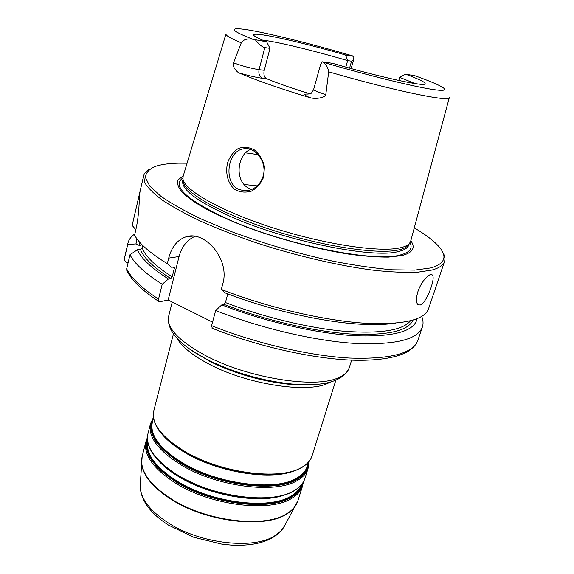 <?xml version="1.0" encoding="UTF-8"?>
<svg xmlns="http://www.w3.org/2000/svg" width="574" height="574" viewBox="0 0 574 574"><rect width="100%" height="100%" fill="white"/><g stroke="black" fill="none" stroke-linecap="round" stroke-linejoin="round"><path stroke-width="0.86" d="M128.024 263.086L126.847 262.512C125.297 261.751 124.508 260.381 124.486 258.393L127.722 244.474L136.002 243.914L139.475 245.564L141.426 244.861L141.57 244.259M212.559 322.129L168.168 300.001L159.931 301.737L158.869 301.465L158.546 299.083L162.212 284.281C145.186 273.454 134.445 263.617 129.982 254.763L126.675 268.833L126.919 270.727M398.751 80.446L399.698 77.361L405.481 74.146L415.181 75.84C442.755 85.641 453.855 92.07 436.032 89.917C418.453 87.829 370.338 76.163 323.069 62.229C326.025 64.123 327.898 67.323 328.694 71.822L325.795 94.631C317.96 92.12 313.913 90.383 313.648 89.422L320.651 64.367L322.179 61.791L332.597 63.334C378.883 76.787 421.345 86.15 424.76 84.148C426.862 82.993 420.433 79.664 405.481 74.146M416.351 76.256L415.181 75.84M351.568 61.203L353.713 59.646L353.857 56.381L345.562 54.996L347.672 60.593L351.568 61.203L349.566 68.127M353.857 56.381L352.694 55.929M345.799 67.086L347.672 60.593C317.687 51.825 286.139 43.94 268.833 41.027L262.454 40.094M255.452 39.95C259.132 44.521 262.268 47.061 264.836 47.556L270.002 48.367L266.666 41.823L252.998 39.283C226.859 29.217 229.413 26.469 252.287 30.63C275.319 34.827 315.155 44.944 353.075 56.037M270.002 48.367L264.241 70.301L259.068 69.669L264.836 47.556M308.195 94.1C303.259 93.763 303.811 94.947 309.86 97.645C279.682 88.482 255.918 80.181 238.569 72.755C248.686 75.718 256.765 77.576 262.813 78.329C259.577 76.765 258.329 73.874 259.068 69.669C251.096 68.392 242.587 66.118 233.539 62.853L241.281 42.835C243.441 39.484 247.344 38.3 252.998 39.283M322.179 61.791L323.069 62.229M449.313 97.63L410.74 241.008L409.556 243.311C407.863 245.378 404.534 246.928 399.583 247.961C378.747 252.553 323.679 244.251 271.968 227.526C220.179 210.837 183.931 189.937 182.963 178.765L183.171 176.182L225.955 34.002M309.86 97.645C317.329 99.776 326.312 96.748 325.795 94.631M233.539 62.853C232.743 66.211 234.414 69.511 238.569 72.755M263.696 176.914L264.435 166.647C262.827 159.83 259.505 154.27 254.476 149.979C249.145 147.123 243.749 146.621 238.296 148.479C233.453 151.694 229.873 156.494 227.548 162.88C225.288 173.075 227.648 183.099 234.515 189.284C239.609 192.233 245.213 192.857 251.326 191.164C256.915 188.114 261.041 183.364 263.696 176.914L263.064 176.397C260.488 183.788 255.918 188.401 249.353 190.245L244.244 190.719L239.502 189.614C223.401 184.125 226.708 151.608 242.974 148.953C254.655 145.767 267.706 161.746 263.064 176.397M250.651 149.455C240.255 152.842 235.534 171.332 242.178 181.98C244.144 185.223 246.77 187.533 250.056 188.918M257.245 185.876L243.957 184.462M420.24 305.031L418.023 304.715C415.978 302.685 415.942 298.329 417.922 291.628C421.23 281.353 429.962 272.349 432.244 274.939C436.082 277.637 426.575 303.216 420.24 305.031M135.851 229.729L132.171 225.395L140.056 191.573C139.016 196.904 139.647 213.011 135.816 229.909L134.581 235.168C139.173 243.62 150.094 253.112 167.321 263.66L168.691 258.121C171.576 247.179 177.129 240.162 185.359 237.069C204.014 229.5 230.267 258.802 222.827 283.75L221.313 289.418L225.022 292.855C270.942 310.699 327.503 323.205 365.695 324.439L371.916 323.549C331.241 322.222 270.254 308.611 221.313 289.418M142.696 245.392L142.158 247.667L140.429 249.331L137.423 249.74L129.982 254.763M442.726 252.259C444.814 255.674 445.41 258.759 444.527 261.507L428.635 308.503C425.025 319.273 406.112 324.288 371.916 323.549M444.527 261.507C443.307 265.231 439.124 268.08 431.964 270.053L417.793 272.205C405.861 272.715 391.59 272.112 374.987 270.411C340.174 266.071 296.701 256.026 256.14 242.759C236.273 235.921 217.998 228.839 201.316 221.499C185.897 214.181 173.011 207.128 162.65 200.326C153.889 193.804 147.92 187.906 144.734 182.632L143.658 175.802C144.347 172.989 146.485 170.686 150.065 168.885M132.171 225.395L143.658 175.802M162.212 284.281L168.44 278.986L170.765 278.562L172.214 276.812L174.367 268.216L174.195 266.96L171.375 267.211L167.321 263.66M168.44 278.986C151.371 268.123 141.039 258.379 137.423 249.74M421.696 316.317C423.232 320.141 423.461 323.693 422.392 326.979C417.707 339.7 394.941 345.161 354.079 343.36C313.935 340.741 259.993 328.07 215.666 310.52L211.619 325.659L212.287 328.306M127.722 244.474L127.966 243.111C128.841 239.516 131.145 236.445 134.876 233.898M417.111 318.592C414.593 331.306 394.008 337.038 355.363 335.776C317.336 333.695 265.052 321.749 221.779 304.902L215.666 310.52M227.778 293.91L225.446 302.548L224.004 304.378L221.779 304.902M395.479 323.133C387.292 324.425 377.362 324.855 365.695 324.439M194.988 236.33C187.009 240.004 181.707 246.734 179.074 256.528L168.168 300.001M262.813 78.329L266.652 78.746C264.205 77.354 263.401 74.541 264.241 70.301M266.652 78.746C278.038 83.395 292.553 88.453 310.218 93.928M399.698 77.361L415.081 83.574M345.562 54.996C297.798 41.12 249.446 30.422 253.93 35.48C254.985 36.743 259.226 38.86 266.666 41.823M410.819 240.714C415.82 247.911 412.713 252.89 401.499 255.66L388.376 257.123C377.326 257.188 364.246 256.212 349.15 254.196C317.659 249.324 279.76 239.358 247.172 227.326C231.458 221.198 217.661 215.049 205.772 208.879C195.253 202.852 187.311 197.255 181.936 192.096C178.098 187.296 176.821 183.206 178.119 179.827L183.257 175.881M414.27 227.907C426.023 234.788 434.461 241.281 439.569 247.394C447.512 257.001 444.656 263.839 431.009 267.9L414.801 270.11L392.386 269.794C374.6 268.288 354.696 265.396 332.669 261.12C297.827 253.529 264.011 243.663 231.207 231.537L202.17 219.447C185.115 211.297 171.289 203.512 160.684 196.1L149.728 186.026L145.459 177.581C145.767 172.831 149.039 169.108 155.289 166.417C161.1 164.458 168.835 163.375 178.492 163.167L187.081 163.181M136.002 243.914L136.87 238.748M408.997 244.165L408.236 245.32C406.536 247.394 403.221 248.958 398.284 250.006C377.52 254.655 322.796 246.468 271.437 229.837C220.007 213.248 184.003 192.383 183.027 181.169L182.991 179.777M284.726 525.619L281.045 530.792L275.276 535.449C254.591 549.885 200.469 544.044 168.038 522.749C149.549 510.53 140.264 498.21 140.192 485.798L140.264 484.442M141.57 459.975L141.505 461.202C141.606 473.945 151.636 486.752 171.583 499.624C206.626 522.075 264.966 528.747 286.713 514.031C290.86 511.506 293.931 508.557 295.926 505.192L296.507 504.137M301.35 484.908C299.65 489.285 296.177 493.016 290.932 496.094C269.586 509.949 212.071 503.032 177.323 481.256C155.604 467.401 145.696 454.012 147.59 441.09M147.482 440.186C144.569 453.424 154.413 467.293 177.014 481.801C211.885 503.663 269.622 510.595 291.04 496.668C296.794 493.274 300.417 489.113 301.917 484.191M157.635 459.853C162.815 465.708 169.796 471.29 178.586 476.599C208.914 495.326 257.618 503.9 282.925 495.556M302.807 482.928C301.687 488.625 297.899 493.396 291.434 497.242C269.88 511.291 211.684 504.316 176.562 482.275C152.698 466.834 142.976 452.29 147.396 438.651M241.023 497.328C224.104 495.097 207.867 490.469 192.319 483.452M170.794 471.247L178.234 476.09C202.586 490.928 239.143 500.169 265.712 498.304M308.568 462.077L307.198 466.432C305.727 471.125 302.161 475.064 296.493 478.264C275.233 491.516 217.417 484.234 182.331 462.723C159.68 448.531 149.692 435.063 152.354 422.328L153.488 417.894M153 419.809C147.64 433.09 157.319 447.569 182.023 463.268C217.23 484.865 275.269 492.169 296.6 478.845C303.474 474.913 307.269 469.955 307.973 463.971M162.27 434.518C167.63 440.825 175.228 446.866 185.05 452.642C216.721 471.692 267.671 480.359 292.338 471.584M308.547 462.149C308.64 469.159 304.787 474.913 296.995 479.412C275.527 492.865 217.037 485.518 181.571 463.742C155.26 446.837 145.889 431.576 153.473 417.958M257.252 474.354C233.812 472.352 211.605 466.023 190.625 455.369M172.602 444.025L184.706 452.111C211.175 467.846 251.606 477.288 278.526 474.217M147.403 437.546L146.011 441.284C143.184 454.687 153.165 468.714 175.945 483.358C211.311 505.594 269.952 512.596 291.642 498.397C297.397 494.982 301.041 490.813 302.591 485.891L303.373 481.995M302.591 485.891L297.92 500.722C296.335 505.773 292.654 510.071 286.885 513.615C265.123 528.324 206.748 521.644 171.676 499.186C149.082 484.384 139.245 470.106 142.165 456.352L146.011 441.284M178.112 475.344C155.231 460.779 145.179 446.881 147.963 433.657C145.186 447.411 155.26 461.539 178.177 476.054L204.416 488.381L233.819 496.237L258.673 498.505C267.749 498.447 275.785 497.479 282.788 495.592C294.921 491.997 302.311 486.257 304.959 478.379C303.431 483.229 299.793 487.333 294.053 490.684C272.392 504.625 213.628 497.457 178.112 475.344M147.963 433.657L150.517 423.648C147.798 436.642 157.943 450.368 180.946 464.825C216.656 486.788 275.599 494.171 297.21 480.574C302.943 477.31 306.559 473.299 308.059 468.528L304.959 478.379M184.584 451.336C161.416 437.008 151.156 423.504 153.796 410.819C151.17 424.064 161.452 437.819 184.656 452.075L212.021 464.588L242.565 472.538L266.81 474.748C275.742 474.734 283.628 473.859 290.466 472.108C302.326 468.779 309.515 463.376 312.034 455.899C310.57 460.549 306.975 464.452 301.257 467.609C279.71 480.754 220.552 473.098 184.584 451.336M177.086 338.402C181.829 346.696 192.211 355.134 208.233 363.694C245.866 384.078 306.437 393.599 327.539 383.468L330.409 382.09M351.654 360.149L349.222 367.812C347.923 371.916 344.278 375.238 338.28 377.785C315.356 388.863 247.38 378.079 205.327 355.457C178.586 340.791 166.345 327.761 168.62 316.367L172.243 302.032M314.007 384.551C306.588 385.24 298.15 385.14 288.7 384.236C261.694 381.287 235.936 373.954 211.426 362.223L189.721 349.136M169.854 325.824C172.135 336.113 184.096 347.098 205.729 358.786L209.496 360.694C235.397 373.078 262.612 380.827 291.147 383.956C305.784 385.319 317.896 384.939 327.481 382.801M449.334 97.551C451.006 102.466 394.238 90.9 328.694 71.822M241.281 42.835C230.526 38.329 225.424 35.358 225.977 33.923M258.171 154.614L245.464 152.835M174.367 268.216L172.465 267.025M172.214 276.812C155.124 265.891 145.107 256.176 142.158 247.667M170.765 278.562C153.696 267.649 143.586 257.905 140.429 249.331M158.546 299.083C141.67 288.055 131.044 277.974 126.675 268.833M422.392 326.979L417.901 340.253C413.036 353.512 390.212 359.446 349.415 358.054C309.357 355.823 255.66 343.324 211.619 325.659M413.144 319.991C408.021 331.176 386.862 335.826 349.666 333.946C313.167 331.392 264.6 320.07 224.004 304.378M410.575 320.708C402.754 330.344 380.777 333.881 344.637 331.306C309.264 328.185 263.767 317.293 225.446 302.548M377.778 323.707L369.678 323.872M179.074 256.528L168.691 258.121M409.133 243.957L408.796 244.998C407.82 248.061 404.139 250.293 397.739 251.692C372.469 258.609 285.816 241.116 231.092 216.771C197.219 201.488 181.097 189.427 182.719 180.595L182.984 179.518M410.073 242.594C413 248.599 409.492 252.79 399.547 255.172C373.789 262.483 284.74 244.617 228.653 219.526C186.772 200.082 171.526 186.198 182.905 177.875M141.426 244.861L141.312 243.993M139.475 245.564L139.511 242.027M297.92 500.722L284.087 526.788C278.806 535.219 269.464 540.837 256.047 543.635C248.413 545.106 240.061 545.58 230.992 545.07L222.052 544.181L193.768 537.278L168.491 525.117C149.943 513.099 140.508 499.99 140.192 485.798L142.165 456.352M242.436 497.5C224.534 495.297 207.401 490.411 191.027 482.856M258.365 474.433C234.142 472.517 211.232 465.995 189.635 454.852M308.059 468.528L308.819 461.776M150.517 423.648L153.437 417.499M173.427 333.996L153.796 410.819M335.84 380.275L312.034 455.899M210.113 361.57L189.678 349.136M314.043 384.573C306.724 385.269 298.279 385.154 288.7 384.236L291.147 383.956C323.822 386.876 343.18 381.495 349.222 367.812M211.426 362.223L205.707 358.764C178.887 344.551 166.525 330.423 168.62 316.367M351.13 68.557L353.713 59.646M248.729 148.931L242.989 148.953M431.354 274.566L432.244 274.939M126.682 270.218C131.267 280.004 141.993 290.422 158.869 301.465M417.901 340.253C416.329 344.077 414.772 346.703 407.971 351.475C397.093 357.516 380.16 360.458 357.157 360.307C316.683 359.661 259.032 347.076 211.985 328.185M127.966 243.111L124.78 256.757M192.871 236.101L185.402 237.048M313.648 89.422C312.249 92.199 311.072 93.749 310.103 94.071M408.236 245.32L409.556 243.311M183.027 181.169L182.963 178.765"/></g></svg>
